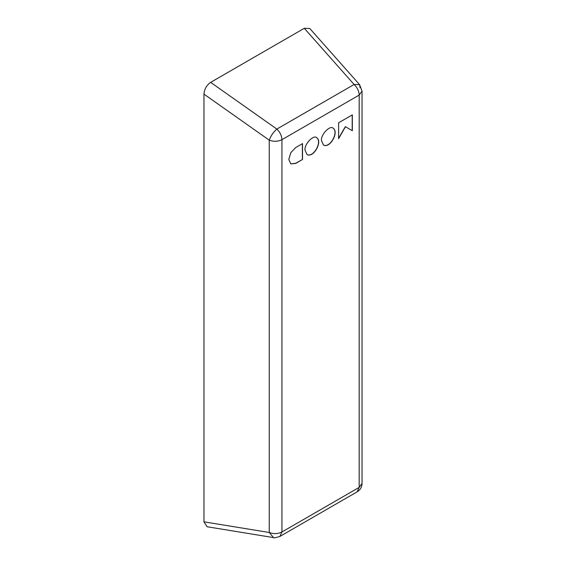 <?xml version="1.0" encoding="UTF-8"?>
<svg xmlns="http://www.w3.org/2000/svg" width="566" height="566" viewBox="0 0 566 566"><rect width="100%" height="100%" fill="white"/><g stroke="black" fill="none" stroke-linecap="round" stroke-linejoin="round"><path stroke-width="0.85" d="M333.105 128.206C338.992 132.175 329.943 148.525 323.412 145.002M321.467 140.601C320.618 134.559 330.303 124.761 333.176 128.249C339.218 132.083 330.028 148.759 323.483 145.045L321.467 140.601M345.472 126.742L338.617 138.628L338.617 122.787L352.335 114.863L352.335 130.704L345.338 126.664L338.475 138.543M352.194 114.785L352.194 130.626M302.52 159.463L295.657 163.425L290.811 163.907L288.801 159.463L290.811 152.707L295.657 147.584L302.52 143.623L302.52 159.463L295.523 163.348L290.74 163.864M302.378 143.545L302.378 159.386M316.649 137.708C322.528 141.677 313.479 158.027 306.949 154.511M305.01 150.11C304.161 144.068 313.847 134.262 316.719 137.75C322.762 141.592 313.571 158.261 307.02 154.553L305.01 150.11M360.082 87.737L359.587 84.667L309.772 28.491L304.289 28.3L210.644 82.367L276.859 129.076C273.293 132.232 270.76 135.932 269.253 140.177L269.253 532.493L273.52 537.594C273.371 538.167 275.508 537.778 279.937 536.419L357.181 491.819L359.191 487.383L362.035 483.421L362.035 91.105L359.191 95.067C358.971 91.084 357.28 87.553 354.111 84.483L276.859 129.076C280.029 132.154 281.726 135.677 281.946 139.668C277.927 141.627 273.703 141.797 269.253 140.177L203.965 94.126L203.965 521.831L207.071 526.741L273.52 537.594M362.035 91.105L359.587 84.667L354.111 84.483L304.289 28.3M210.644 82.367C206.597 85.183 204.368 89.103 203.965 94.126M203.965 521.831L269.253 532.493C273.703 534.113 277.927 533.943 281.946 531.976L281.946 139.668L359.191 95.067L359.191 487.383L281.946 531.976L279.937 536.419M357.181 491.819C360.287 489.894 361.907 487.093 362.035 483.421"/></g></svg>
